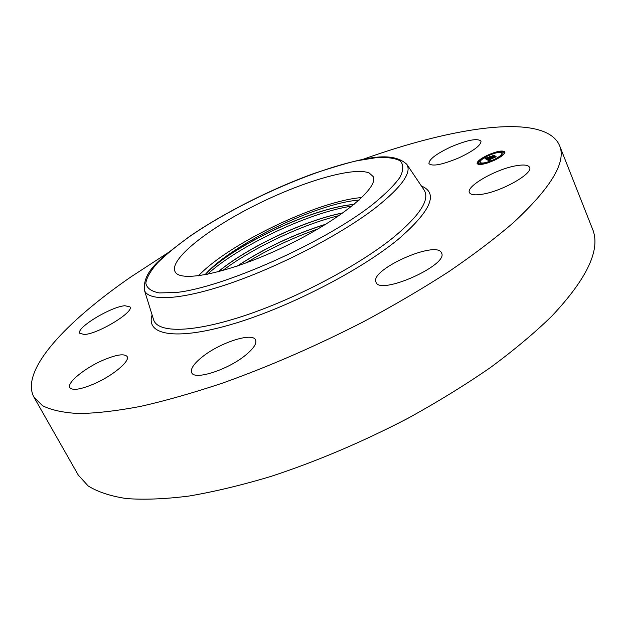 <?xml version="1.0" encoding="UTF-8"?>
<svg xmlns="http://www.w3.org/2000/svg" width="626" height="626" viewBox="0 0 626 626"><rect width="100%" height="100%" fill="white"/><g stroke="black" fill="none" stroke-linecap="round" stroke-linejoin="round"><path stroke-width="0.94" d="M361.859 197.542C317.938 200.876 228.545 243.702 198.426 275.847M359.136 200.077C317.452 203.035 232.215 244.179 206.032 273.625L204.913 274.83M175.178 271.864C180.632 283.163 231.017 272.49 285.644 246.112C340.325 219.867 379.301 187.542 373.182 176.587L369.207 173.003C353.346 166.336 301.192 181.994 254.187 205.79C207.112 229.476 169.278 259.438 174.998 271.535L175.178 271.864M375.827 281.716C370.85 269.055 436.635 240.024 441.487 252.857L441.541 252.974C449.045 264.892 379.708 295.754 376.015 282.224L375.827 281.716M124.879 305.731L129.95 306.873C134.48 311.834 98.102 334.002 84.322 334.487L79.792 333.314C75.707 328.024 110.833 306.701 124.879 305.731M458.921 157.838C442.222 164.779 432.237 166.704 428.951 163.613C428.873 159.434 436.181 153.871 450.884 146.907C467.395 139.966 477.427 138.025 480.987 141.093C481.151 145.185 473.796 150.772 458.921 157.838M102.758 360.318C116.17 354.621 124.292 353.361 127.133 356.53C130.419 360.975 112.735 375.819 94.025 383.887C80.574 389.536 72.506 390.788 69.822 387.635C66.583 382.893 84.651 368.143 102.758 360.318M202.167 356.992C219.773 342.672 252.552 332.007 255.557 339.941C256.957 343.369 253.741 348.353 245.901 354.895C228.396 369.661 194.287 380.663 191.697 372.673C190.288 368.964 193.778 363.737 202.167 356.992M362.642 159.458C454.695 126.342 545.066 112.578 559.495 145.42L592.392 228.709C601.101 248.968 587.524 278.163 551.67 316.279C534.518 332.962 514.142 350.028 490.534 367.478C465.298 384.904 437.95 401.743 408.481 418.004C362.579 441.925 316.717 461.401 270.894 476.433C241.472 485.244 214.092 491.793 188.755 496.089C164.943 499.071 144.121 499.892 126.288 498.554C110.309 496.082 97.586 491.864 88.109 485.901L78.258 475.04L33.968 397.213C19.633 370.592 66.395 321.381 131.139 276.755L168.261 252.591M559.495 145.42C566.71 161.774 551.193 187.659 512.944 223.075C494.736 238.702 473.287 254.939 448.592 271.794C422.284 288.758 393.91 305.402 363.479 321.733C316.169 345.982 269.29 366.398 222.825 383.002C193.082 392.925 165.561 400.75 140.271 406.454C116.616 410.914 96.107 413.285 78.751 413.551C63.328 412.698 51.269 410.093 42.568 405.726L33.968 397.213M482.028 194.263C474.751 195.398 470.549 194.827 469.414 192.542C465.783 186.368 495.988 169.106 515.949 165.78C523.751 164.403 528.289 164.928 529.565 167.361C533.524 173.371 501.825 191.407 482.028 194.263M207.362 274.368C237.152 246.675 309.213 212.253 352.031 206.087M217.989 271.903C246.847 247.724 304.04 220.43 343.04 212.856M342.86 212.981C304.314 220.446 246.785 247.873 218.192 271.848M206.032 273.625C232.864 245.65 312.765 207.496 354.089 204.42M353.964 204.522C312.507 207.55 230.587 246.863 205.015 274.814M222.535 270.667C252.035 248.303 301.622 224.671 339.159 215.571M237.223 266.089C264.485 248.123 294.071 234.147 325.99 224.139M325.692 224.327C294.017 234.288 264.634 248.17 237.551 265.98M245.861 263.037C268.499 249.203 292.592 237.81 318.157 228.858M486.973 155.467C496.575 151.242 502.529 150.044 504.83 151.891C505.065 153.886 501.77 156.594 494.963 160.021C485.283 164.262 479.336 165.452 477.114 163.597C476.902 161.578 480.189 158.871 486.973 155.467M487.803 155.937C495.377 152.611 500.064 151.672 501.872 153.12C502.052 154.7 499.462 156.829 494.102 159.528C486.48 162.87 481.793 163.809 480.032 162.345C479.868 160.757 482.458 158.621 487.803 155.937M487.028 159.599L488.945 158.926L488.311 159.88L495.103 156.43L495.909 156.883L489.156 159.865L490.737 159.653L488.718 160.076L490.635 159.794L489.07 160.812L487.075 159.708M487.325 159.348L489.141 158.722L487.341 159.403M488.53 159.262L495.369 156.077L496.16 156.688L495.307 156.21L488.554 159.693L488.515 159.254M484.993 158.503L487.012 157.83L486.191 158.48L486.676 158.973L489.399 157.666L486.895 158.754L486.77 158.057L487.005 158.652L490.166 156.578L489.493 157.204L489.892 157.431L493.358 155.538L494.219 156.023L486.77 159.536L484.993 158.503M485.455 158.19L487.294 157.58L485.471 158.237M490.315 156.367L487.771 157.642L490.315 156.367M490.228 157.11L493.679 155.138L494.697 155.71L493.617 155.271L490.244 157.149M478.757 163.292L479.829 163.073L478.757 163.292M487.153 155.569L488.217 155.35L487.153 155.569M479.813 160.162L480.878 159.943L479.813 160.162M502.6 151.868L503.695 151.649L502.6 151.868M496.543 152.141L497.623 151.922L496.543 152.141M494.783 159.92L493.679 160.131L494.783 159.92M485.205 163.386L484.125 163.597L485.205 163.386M502.216 155.232L501.121 155.451L502.216 155.232M485.674 158.3L486.339 158.988M493.358 155.538L493.601 156.14M489.892 157.431L490.08 157.893M489.493 157.204L489.767 157.869M486.535 158.253L486.707 158.668M486.676 158.973L486.872 159.442M486.621 158.934L486.84 159.466M486.457 158.832L486.746 159.52M486.355 158.777L486.637 159.458M486.308 158.746L486.59 159.434M486.269 158.714L486.558 159.411M486.191 158.621L486.504 159.38M485.956 158.206L486.292 159.004M485.823 158.253L486.159 159.051M485.596 158.323L485.886 159.02M485.51 158.347L485.753 158.941M485.416 158.378L485.62 158.863M489.117 160.264L489.289 160.663M489.062 160.256L489.242 160.694M489 160.248L489.196 160.726M488.945 160.233L489.164 160.749M488.898 160.209L489.125 160.772M488.851 160.186L489.102 160.788M488.718 160.076L489.008 160.78M495.103 156.43L495.338 157.001M488.311 159.88L488.593 160.553M488.272 159.865L488.546 160.522M488.233 159.849L488.507 160.506M488.202 159.833L488.468 160.483M488.163 159.818L488.437 160.459M488.131 159.794L488.405 160.444M484.618 157.642L480.885 159.966M479.406 161.125L477.372 163.957M504.9 152.337L503.781 151.86M502.842 151.758L497.834 152.423M496.066 152.893L495.307 153.12M497.122 158.926L501.301 155.897M502.115 154.794L501.872 153.12M480.032 162.345L480.369 163.151L484.188 163.738M486.026 163.386L487.427 163.018M479.226 164.521L480.165 163.879L479.829 163.073M479.211 160.655L479.547 161.453L480.15 161.414M502.013 152.353L502.342 153.159L503.437 152.94L504.024 152.454L503.695 151.649M406.54 163.926L406.861 164.403C411.838 172.666 401.681 186.908 376.39 207.136C342.594 233.506 282.389 265.166 232.05 282.67C181.618 300.237 148.127 301.857 144.395 290.151L144.23 289.603M189.694 236.479C236.651 204.076 308.915 171.274 357.634 160.647L376.398 157.635C387.056 157.04 395.006 158.12 400.249 160.882C403.676 164.638 403.613 170.069 400.069 177.158C394.388 185.147 385.139 194.334 372.337 204.718C323.705 242.935 222.332 287.937 175.843 292.522L159.176 292.921C151.226 291.348 146.766 288.085 145.795 283.14C146.75 277.404 150.717 270.589 157.705 262.701C166.195 254.399 176.853 245.658 189.694 236.479M423.904 189.717L424.24 190.226C429.976 199.608 419.991 215.101 394.294 236.714C359.895 264.853 297.647 297.913 245.322 315.394C192.878 332.954 157.862 333.22 153.636 319.878L153.456 319.299M421.4 185.992C438.709 193.144 431.032 210.876 398.371 239.179C359.848 270.995 286.622 308.477 230.744 324.62C174.662 340.92 145.435 334.66 152.118 315.011M423.857 189.655L406.861 164.403C390.773 149.285 358.009 159.27 314.463 173.285C271.653 188.731 223.748 212.903 189.318 236.612C162.228 257.247 142.673 270.33 144.395 290.151L153.433 319.221M478.42 164.419L478.154 163.793M486.731 156.469L486.558 156.054M497.889 152.556L497.623 151.922M493.851 160.538L493.679 160.131M486.042 163.433L485.815 162.885M501.449 156.257L501.121 155.451"/></g></svg>
